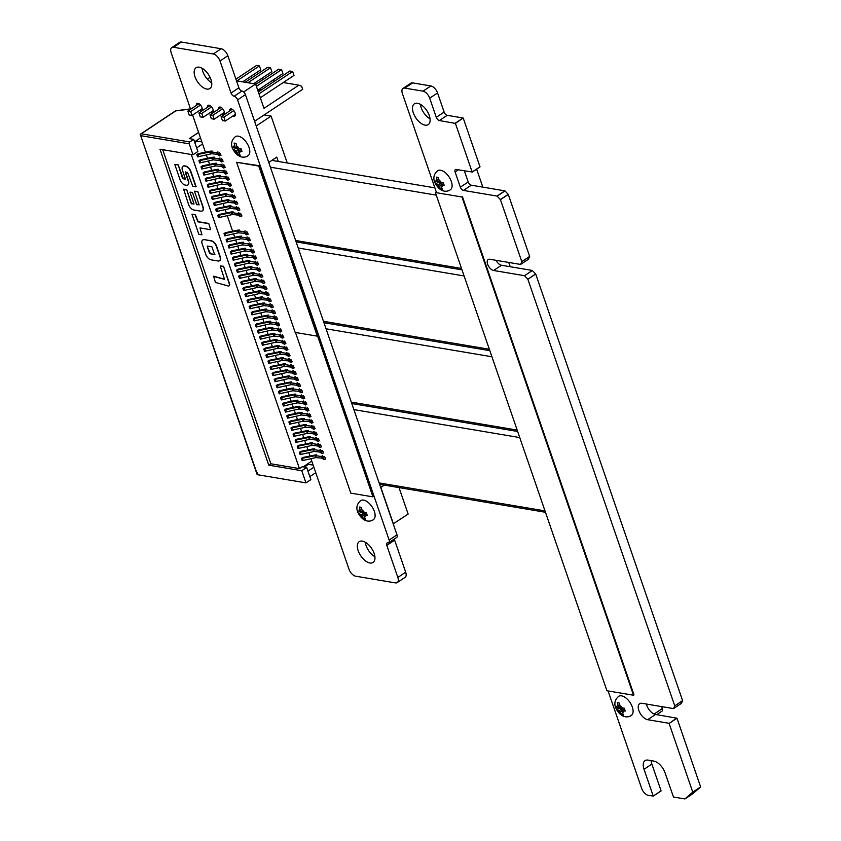 <?xml version="1.0" encoding="UTF-8"?>
<svg xmlns="http://www.w3.org/2000/svg" width="841" height="841" viewBox="0 0 841 841"><rect width="100%" height="100%" fill="white"/><g stroke="black" fill="none" stroke-linecap="round" stroke-linejoin="round"><path stroke-width="1.26" d="M646.361 704.033A9.356 4.93 -123.6 0 0 655.528 714.472L676.984 718.235L700.627 786.892L692.763 792.117L684.942 798.939L673.483 797.026L665.052 772.847A11.963 6.308 -123.6 0 0 653.804 761.084L648.043 760.117A11.963 6.308 -123.6 0 0 645.036 760.632A11.963 6.308 -123.6 0 0 644.017 769.305L653.215 796.038L648.327 795.365A7.127 3.753 56.4 0 1 641.641 788.364L608.096 690.955M700.627 786.892L692.753 792.243M676.984 718.235L669.121 723.46L692.763 792.117M692.795 793.715L684.942 798.939L692.784 793.725L700.606 787.018M676.816 718.056L669.121 723.46M496.043 260.311A6.413 3.375 -123.6 0 0 501.499 265.262L532.29 270.455L535.717 274.04L682.587 700.585L681.42 703.349L673.504 708.606L642.019 703.297A9.356 4.93 -123.6 0 0 639.665 703.696A9.356 4.93 -123.6 0 0 639.665 712.38A9.356 4.93 -123.6 0 0 647.665 719.696L668.952 723.281M682.587 700.679L674.734 705.904L673.567 708.564M651.102 760.632A11.963 6.308 -123.6 0 0 651.87 764.08L661.079 790.824L653.215 796.038M682.587 700.585L674.734 705.904M535.717 274.04L527.864 279.265L674.734 705.799M661.079 790.824L653.226 796.133M535.643 273.924L527.864 279.265M532.385 270.518L524.521 275.732L527.791 279.149M532.29 270.455L524.521 275.732M464.369 170.839L468.195 181.961A3.29 1.735 -123.6 0 0 471.286 185.199L504.884 190.854L508.237 194.334L529.651 256.421L528.484 259.196L520.611 264.442L489.777 259.259A6.413 3.375 -123.6 0 0 488.158 259.533A6.413 3.375 -123.6 0 0 488.158 265.472A6.413 3.375 -123.6 0 0 493.635 270.487L524.427 275.68M436.395 192.284L402.397 93.572A7.127 3.753 56.4 0 1 403.007 88.41A7.127 3.753 56.4 0 1 404.805 88.105L423.002 91.175A7.127 3.753 56.4 0 1 429.688 98.166L436.279 117.309A3.29 1.735 -123.6 0 0 439.37 120.547L455.412 123.396L472.148 172.006L456.221 169.472A3.29 1.735 -123.6 0 0 455.391 169.609A3.29 1.735 -123.6 0 0 455.107 171.995L460.342 187.186A3.29 1.735 -123.6 0 0 463.433 190.413L497.02 196.079L500.384 199.548L521.798 261.646L520.632 264.41M403.007 88.41L410.871 83.185A7.127 3.753 56.4 0 1 412.658 82.881L430.855 85.95A7.127 3.753 56.4 0 1 437.551 92.952L444.143 112.095A3.29 1.735 -123.6 0 0 447.233 115.322L463.097 118.003L455.244 123.217M529.651 256.526L521.798 261.751M529.651 256.421L521.798 261.646M508.311 194.45L500.458 199.664M508.237 194.334L500.384 199.548M463.097 118.003L455.412 123.396M504.978 190.918L497.115 196.142M463.265 118.171L480.001 166.781L472.148 172.006M504.884 190.854L497.02 196.079M480.001 166.781L472.158 172.1M420.416 104.347A12.489 6.581 -123.6 0 0 430.045 118.854M417.535 103.275A12.489 6.581 -123.6 0 0 414.392 103.811A12.489 6.581 -123.6 0 0 415.822 117.856A12.489 6.581 -123.6 0 0 428.216 124.615A12.489 6.581 -123.6 0 0 428.206 113.03A12.489 6.581 -123.6 0 0 417.535 103.275M190.623 109.246L171.165 52.741A7.127 3.753 56.4 0 1 171.774 47.58A7.127 3.753 56.4 0 1 173.561 47.275L213.309 53.971A7.127 3.753 56.4 0 1 220.006 60.973L231.044 93.025A3.29 1.735 -123.6 0 0 234.134 96.263A3.648 1.924 56.4 0 1 237.561 99.848L389.131 540.048A3.658 1.924 56.4 0 1 388.815 542.687A3.658 1.924 56.4 0 1 387.901 542.844A3.29 1.735 -123.6 0 0 387.081 542.992A3.29 1.735 -123.6 0 0 386.797 545.378L397.835 577.431A7.127 3.753 56.4 0 1 397.225 582.592A7.127 3.753 56.4 0 1 395.438 582.897L355.69 576.201A7.127 3.753 56.4 0 1 348.994 569.199L310.949 458.713M171.774 47.58L179.638 42.355A7.127 3.753 56.4 0 1 181.425 42.05L221.162 48.746A7.127 3.753 56.4 0 1 227.858 55.748L238.897 87.8A3.29 1.735 -123.6 0 0 241.987 91.049A3.648 1.924 56.4 0 1 245.414 94.634L396.994 534.823A3.658 1.924 56.4 0 1 396.679 537.473L388.815 542.687M394.429 538.955A3.29 1.735 -123.6 0 0 394.65 540.153L405.688 572.206A7.127 3.753 56.4 0 1 405.078 577.368L397.225 582.592M310.024 456.022L308.857 452.637M307.932 449.946L306.765 446.56M305.84 443.869L304.673 440.484M303.748 437.793L302.581 434.408M301.656 431.717L300.489 428.332M299.564 425.641L298.397 422.256M297.472 419.564L296.305 416.179M295.38 413.488L294.213 410.103M293.288 407.412L292.121 404.027M291.196 401.336L290.029 397.951M289.104 395.259L287.937 391.874M287.012 389.183L285.845 385.798M284.92 383.107L283.753 379.722M282.828 377.031L281.661 373.646M280.736 370.955L279.569 367.57M278.644 364.878L277.477 361.493M276.552 358.802L275.385 355.417M274.46 352.726L273.293 349.341M272.368 346.65L271.201 343.265M270.276 340.573L269.109 337.188M268.184 334.497L267.017 331.112M266.092 328.432L264.926 325.036M264 322.355L262.834 318.96M261.908 316.279L260.742 312.884M259.816 310.203L258.65 306.807M257.724 304.127L256.558 300.731M255.632 298.05L254.466 294.655M253.54 291.974L252.374 288.579M251.448 285.898L250.282 282.502M249.356 279.822L248.19 276.426M247.265 273.745L246.098 270.35M245.173 267.669L244.006 264.274M243.081 261.593L241.914 258.198M240.989 255.517L239.822 252.121M238.897 249.441L237.73 246.045M236.805 243.364L235.638 239.969M234.713 237.288L233.546 233.893M232.621 231.212L227.27 215.664M226.345 212.983L225.178 209.588M224.253 206.907L223.086 203.511M222.161 200.831L220.994 197.435M220.069 194.755L218.902 191.359M217.977 188.678L216.81 185.293M215.885 182.602L214.718 179.217M213.793 176.526L212.626 173.141M211.701 170.45L210.534 167.065M209.609 164.373L208.442 160.988M207.517 158.297L206.35 154.912M205.425 152.221L192.621 115.059M199.716 110.35A4.163 2.197 -123.6 0 0 201.588 110.455A4.163 2.197 -123.6 0 0 201.588 106.586A4.163 2.197 -123.6 0 0 198.024 103.338A4.163 2.197 -123.6 0 0 196.983 103.517A4.163 2.197 -123.6 0 0 196.363 105.44M210.797 112.21A4.163 2.197 -123.6 0 0 212.657 112.316A4.163 2.197 -123.6 0 0 212.657 108.457A4.163 2.197 -123.6 0 0 209.104 105.209A4.163 2.197 -123.6 0 0 208.053 105.388A4.163 2.197 -123.6 0 0 207.443 107.301M232.946 115.942A4.163 2.197 -123.6 0 0 234.807 116.047A4.163 2.197 -123.6 0 0 234.807 112.189A4.163 2.197 -123.6 0 0 231.254 108.941A4.163 2.197 -123.6 0 0 230.203 109.12A4.163 2.197 -123.6 0 0 229.593 111.033M221.877 114.082A4.163 2.197 -123.6 0 0 223.738 114.187A4.163 2.197 -123.6 0 0 223.738 110.329A4.163 2.197 -123.6 0 0 220.174 107.07A4.163 2.197 -123.6 0 0 219.133 107.249A4.163 2.197 -123.6 0 0 218.513 109.172M202.082 68.268A12.489 6.581 -123.6 0 0 211.711 82.775M199.201 67.196A12.489 6.581 -123.6 0 0 196.058 67.732A12.489 6.581 -123.6 0 0 197.488 81.766A12.489 6.581 -123.6 0 0 209.882 88.526A12.489 6.581 -123.6 0 0 209.882 76.952A12.489 6.581 -123.6 0 0 199.201 67.196M365.267 542.203A12.489 6.581 -123.6 0 0 374.907 556.7M362.387 541.12A12.489 6.581 -123.6 0 0 359.244 541.657A12.489 6.581 -123.6 0 0 360.673 555.701A12.489 6.581 -123.6 0 0 373.068 562.461A12.489 6.581 -123.6 0 0 373.068 550.876A12.489 6.581 -123.6 0 0 362.387 541.12M275.648 378.492L288.148 375.959L287.864 376.715L275.238 379.27L275.648 378.492M276.016 381.53L275.238 379.27L274.229 379.417L275.018 381.698L288.516 378.608L287.864 376.715L289.567 375.864L288.148 375.959M274.229 379.417L275.491 378.587M295.317 376.684L294.15 377.504L295.443 378.093L296.852 380.679L294.707 379.144L288.516 378.608M294.707 379.144L294.15 377.504L288.4 376.694L289.041 378.555M295.979 379.648L295.443 378.093L297.041 377.451L298.439 380.037L296.862 380.605M290.292 421.026L302.792 418.492L302.508 419.249L289.882 421.804L290.292 421.026M290.66 424.064L289.882 421.804L288.873 421.951L289.661 424.221L303.159 421.141L302.508 419.249L304.211 418.397L302.792 418.492M288.873 421.951L290.145 421.12M309.961 419.217L308.794 420.037L310.087 420.626L311.496 423.202L309.351 421.677L303.159 421.141M309.351 421.677L308.794 420.037L303.044 419.228L303.685 421.089M310.623 422.182L310.087 420.626L311.685 419.985L313.094 422.56L311.506 423.139M242.176 281.272L254.665 278.739L254.381 279.496L241.766 282.061L242.176 281.272M242.544 284.311L241.766 282.061L240.757 282.198L241.546 284.479L255.033 281.399L254.381 279.496L256.084 278.655L254.665 278.739M240.757 282.198L242.019 281.378M261.835 279.464L260.668 280.295L261.971 280.883L263.37 283.459L261.236 281.924L255.033 281.399M261.236 281.924L260.668 280.295L254.918 279.475L255.559 281.336M262.508 282.429L261.971 280.883L263.569 280.242L264.968 282.818L263.391 283.396M229.625 244.815L242.113 242.282L241.83 243.038L229.215 245.604L229.625 244.815M229.992 247.853L229.215 245.604L228.205 245.74L228.994 248.021L242.481 244.941L241.83 243.038L243.533 242.197L242.113 242.282M228.205 245.74L229.467 244.92M249.283 243.007L248.116 243.837L249.42 244.426L250.818 247.002L248.684 245.467L242.481 244.941M248.684 245.467L248.116 243.837L242.366 243.017L243.007 244.878M249.956 245.971L249.42 244.426L251.017 243.785L252.416 246.36L250.839 246.939M265.188 348.111L277.688 345.577L277.404 346.334L264.778 348.889L265.188 348.111M265.556 351.149L264.778 348.889L263.769 349.036L264.558 351.317L278.056 348.227L277.404 346.334L279.107 345.483L277.688 345.577M263.769 349.036L265.031 348.206M284.857 346.303L283.69 347.123L284.983 347.722L286.382 350.298L284.247 348.763L278.056 348.227M284.247 348.763L283.69 347.123L277.929 346.313L278.571 348.174M285.52 349.267L284.983 347.722L286.581 347.081L287.979 349.656L286.403 350.224M279.832 390.645L292.332 388.111L292.048 388.868L279.422 391.422L279.832 390.645M280.2 393.683L279.422 391.422L278.413 391.57L279.201 393.851L292.7 390.76L292.048 388.868L293.751 388.016L292.332 388.111M278.413 391.57L279.685 390.739M299.501 388.836L298.334 389.656L299.627 390.245L301.036 392.831L298.891 391.296L292.7 390.76M298.891 391.296L298.334 389.656L292.584 388.847L293.225 390.708M300.163 391.801L299.627 390.245L301.225 389.604L302.623 392.19L301.046 392.758M200.337 159.748L212.826 157.225L212.542 157.982L199.927 160.536L200.337 159.748M200.694 162.797L199.927 160.536L198.918 160.684L199.695 162.954L213.194 159.874L212.542 157.982L214.245 157.13L212.826 157.225M198.918 160.684L200.179 159.853M219.995 157.95L218.828 158.77L220.132 159.359L221.53 161.935L219.396 160.41L213.194 159.874M219.396 160.41L218.828 158.77L213.078 157.95L213.719 159.822M220.657 160.904L220.132 159.359L221.73 158.718L223.128 161.293L221.54 161.871M214.981 202.282L227.469 199.748L227.186 200.515L214.571 203.07L214.981 202.282M215.338 205.32L214.571 203.07L213.561 203.207L214.35 205.488L227.837 202.408L227.186 200.515L228.889 199.664L227.469 199.748M213.561 203.207L214.823 202.387M234.639 200.484L233.472 201.304L234.776 201.893L236.174 204.468L234.04 202.933L227.837 202.408M234.04 202.933L233.472 201.304L227.722 200.484L228.363 202.345M235.312 203.438L234.776 201.893L236.374 201.251L237.772 203.827L236.184 204.405M296.568 439.254L309.067 436.721L308.784 437.478L296.158 440.032L296.568 439.254M296.936 442.292L296.158 440.032L295.149 440.179L295.937 442.45L309.435 439.37L308.784 437.478L310.487 436.626L309.067 436.721M295.149 440.179L296.421 439.349M316.237 437.446L315.07 438.266L316.363 438.855L317.772 441.43L315.627 439.906L309.435 439.37M315.627 439.906L315.07 438.266L309.32 437.446L309.961 439.317M316.899 440.411L316.363 438.855L317.961 438.214L319.37 440.789L317.782 441.367M248.452 299.501L260.952 296.968L260.657 297.725L248.042 300.29L248.452 299.501M248.82 302.539L248.042 300.29L247.033 300.426L247.822 302.707L261.309 299.617L260.657 297.725L262.36 296.884L260.952 296.968M247.033 300.426L248.295 299.606M268.121 297.693L266.944 298.523L268.247 299.112L269.646 301.688L267.512 300.153L261.309 299.617M267.512 300.153L266.944 298.523L261.194 297.703L261.835 299.564M268.784 300.658L268.247 299.112L269.845 298.471L271.244 301.046L269.667 301.614M302.844 457.483L315.343 454.949L315.06 455.706L302.434 458.261L302.844 457.483M303.212 460.521L302.434 458.261L301.435 458.408L302.213 460.679L315.711 457.599L315.06 455.706L316.763 454.855L315.343 454.949M301.435 458.408L302.697 457.578M322.513 455.675L321.346 456.495L322.639 457.084L324.048 459.659L321.903 458.135L315.711 457.599M321.903 458.135L321.346 456.495L315.596 455.675L316.237 457.546M323.175 458.639L322.639 457.084L324.237 456.442L325.646 459.018L324.058 459.596M235.901 263.044L248.389 260.51L248.106 261.267L235.491 263.832L235.901 263.044M236.268 266.082L235.491 263.832L234.481 263.969L235.27 266.25L248.757 263.17L248.106 261.267L249.809 260.426L248.389 260.51M234.481 263.969L235.743 263.149M255.559 261.236L254.392 262.066L255.696 262.655L257.094 265.23L254.96 263.696L248.757 263.17M254.96 263.696L254.392 262.066L248.642 261.246L249.283 263.107M256.232 264.2L255.696 262.655L257.293 262.014L258.692 264.589L257.115 265.167M271.464 366.34L283.964 363.806L283.68 364.563L271.054 367.118L271.464 366.34M271.832 369.378L271.054 367.118L270.045 367.265L270.834 369.546L284.332 366.455L283.68 364.563L285.383 363.711L283.964 363.806M270.045 367.265L271.307 366.434M291.133 364.531L289.966 365.351L291.259 365.951L292.668 368.526L290.523 366.991L284.332 366.455M290.523 366.991L289.966 365.351L284.205 364.542L284.847 366.403M291.795 367.496L291.259 365.951L292.857 365.299L294.255 367.885L292.679 368.453M286.108 408.873L298.608 406.34L298.324 407.097L285.698 409.651L286.108 408.873M286.476 411.911L285.698 409.651L284.689 409.798L285.477 412.079L298.975 408.989L298.324 407.097L300.027 406.245L298.608 406.34M284.689 409.798L285.961 408.968M305.777 407.065L304.61 407.885L305.903 408.474L307.312 411.06L305.167 409.525L298.975 408.989M305.167 409.525L304.61 407.885L298.86 407.076L299.501 408.936M306.439 410.03L305.903 408.474L307.501 407.832L308.91 410.408L307.322 410.986M208.705 184.053L221.194 181.53L220.91 182.287L208.295 184.841L208.705 184.053M209.062 187.091L208.295 184.841L207.285 184.978L208.074 187.259L221.561 184.179L220.91 182.287L222.613 181.435L221.194 181.53M207.285 184.978L208.547 184.158M228.363 182.255L227.196 183.075L228.5 183.664L229.898 186.239L227.764 184.705L221.561 184.179M227.764 184.705L227.196 183.075L221.446 182.255L222.087 184.126M229.036 185.209L228.5 183.664L230.098 183.023L231.496 185.598L229.908 186.176M225.441 232.663L237.929 230.129L237.646 230.886L225.031 233.451L225.441 232.663M225.809 235.701L225.031 233.451L224.021 233.588L224.81 235.869L238.297 232.789L237.646 230.886L239.349 230.045L237.929 230.129M224.021 233.588L225.283 232.768M245.099 230.855L243.932 231.685L245.236 232.274L246.634 234.849L244.5 233.314L238.297 232.789M244.5 233.314L243.932 231.685L238.182 230.865L238.823 232.726M245.772 233.819L245.236 232.274L246.834 231.632L248.232 234.208L246.644 234.786M261.004 335.958L273.504 333.425L273.209 334.182L260.594 336.736L261.004 335.958M261.372 338.997L260.594 336.736L259.585 336.884L260.374 339.165L273.872 336.074L273.209 334.182L274.923 333.33L273.504 333.425M259.585 336.884L260.847 336.053M280.673 334.15L279.496 334.97L280.799 335.57L282.198 338.145L280.064 336.61L273.872 336.074M280.064 336.61L279.496 334.97L273.745 334.161L274.387 336.022M281.336 337.115L280.799 335.57L282.397 334.928L283.795 337.504L282.219 338.071M193.987 204.09L191.328 203.07L186.723 189.698L183.622 189.183L188.605 204.531A5.551 2.922 -123.6 0 0 193.819 209.987L200.915 211.186A5.551 2.922 -123.6 0 0 202.303 210.944A5.551 2.922 -123.6 0 0 202.786 206.918L197.793 191.569L194.45 191.212L199.054 204.573L196.826 204.773L192.442 192.379L189.982 192.169L193.956 203.722L191.727 203.911L191.075 203.228L186.723 189.698M199.086 204.952L196.416 203.932L192.442 192.379M202.429 210.86A5.551 2.922 -123.6 0 0 202.555 210.786A5.551 2.922 -123.6 0 0 203.028 206.76L197.793 191.569M195.879 186.87L190.644 171.68A5.551 2.922 -123.6 0 0 185.43 166.224L184.316 166.034A5.551 2.922 -123.6 0 0 182.928 166.276A5.551 2.922 -123.6 0 0 182.455 170.303L185.377 178.807L183.401 178.839L178.145 164.783L174.791 164.426L180.027 179.617A5.551 2.922 -123.6 0 0 185.241 185.073L186.355 185.262A5.551 2.922 -123.6 0 0 187.753 185.031A5.551 2.922 -123.6 0 0 188.226 181.004L185.293 172.489L187.522 172.3L192.778 186.345L196.121 186.702L190.896 171.511A5.551 2.922 -123.6 0 0 185.672 166.055L184.568 165.866A5.551 2.922 -123.6 0 0 183.17 166.108A5.551 2.922 -123.6 0 0 183.054 166.192M187.869 184.936A5.551 2.922 -123.6 0 0 187.995 184.862A5.551 2.922 -123.6 0 0 188.468 180.836L185.504 171.953M162.702 149.677L270.855 463.78L299.438 468.595L191.275 154.492M224.663 279.233L213.572 276.163L215.422 282.429L228.184 285.961A2.775 1.461 -123.6 0 0 229.036 285.877A2.775 1.461 -123.6 0 0 229.278 283.869L223.527 266.303L220.184 265.945L224.568 279.37L213.33 276.332M229.151 285.782A2.775 1.461 -123.6 0 0 229.288 285.719A2.775 1.461 -123.6 0 0 229.519 283.701L223.527 266.303M195.301 214.613L191.948 214.255L198.854 234.303L201.956 234.828L199.979 227.911L210.628 229.709L208.778 223.464L198.15 221.677L195.301 214.613L191.948 214.255M219.585 260.678A5.551 2.922 -123.6 0 0 219.711 260.605A5.551 2.922 -123.6 0 0 220.184 256.579L216.621 246.255A5.551 2.922 -123.6 0 0 211.406 240.799L204.321 239.601A5.551 2.922 -123.6 0 0 202.923 239.843A5.551 2.922 -123.6 0 0 202.807 239.927M310.876 479.622L305.956 482.881L301.772 470.729L306.692 467.47L310.876 479.622M190.55 109.025L175.769 110.875L141.267 133.793L189.782 141.971L193.714 139.364L197.898 151.517L192.988 154.776L189.214 143.843L140.71 135.664L257.451 474.702L305.956 482.881M189.782 141.971A1.388 1.062 99.6 0 0 189.214 143.843M306.692 467.47L302.255 466.723L299.438 468.595M270.855 463.78L268.773 465.168L301.772 470.729M268.773 465.168L159.979 149.214L192.988 154.776M309.835 476.616L315.764 472.684M198.602 132.426L189.278 138.618L193.714 139.364M194.839 142.644L197.162 141.109L196.878 140.289M197.162 141.109L201.861 141.898M196.657 147.9L202.576 143.969M200.484 137.892L194.565 141.824M311.79 461.131L303.937 466.345L304.179 467.049M304.368 467.081L308.468 464.348L308.184 463.528M308.468 464.348L313.167 465.147M307.953 471.149L313.882 467.207M185.146 179.333L182.497 178.324L178.145 164.783M177.893 164.952L174.791 164.426M223.286 266.471L220.184 265.945M186.471 189.866L183.37 189.341M197.551 191.727L194.45 191.212M192.2 192.547L189.982 192.169M201.956 234.828L199.99 227.911M210.628 229.709L208.778 223.464M208.536 223.632L197.898 221.835L195.049 214.781M204.069 239.759A5.551 2.922 -123.6 0 0 202.681 240A5.551 2.922 -123.6 0 0 202.208 244.027L205.761 254.36A5.551 2.922 -123.6 0 0 210.975 259.816L218.071 261.004A5.551 2.922 -123.6 0 0 219.459 260.773A5.551 2.922 -123.6 0 0 219.932 256.747L216.379 246.413A5.551 2.922 -123.6 0 0 211.165 240.957L204.321 239.601M207.264 246.592L209.567 253.278L214.644 254.707L211.921 246.812L207.496 246.066L207.264 246.592L210.46 253.803L214.907 254.55M190.508 108.899L176.021 110.718A1.388 1.388 0 0 0 175.422 110.938A1.388 0.736 -123.6 0 1 175.769 110.875A1.388 0.631 -97.1 0 1 176.021 110.718A1.388 0.631 -97.1 0 1 176.295 110.812M257.125 472.684L257.041 474.292L140.71 135.664A1.388 1.062 -80.4 0 1 141.267 133.793A1.388 0.736 -123.6 0 0 140.92 133.856A1.388 1.388 0 0 0 140.373 135.464M273.788 318.382L273.22 316.752L267.47 315.932L268.636 315.102L267.228 315.196L254.728 317.73L253.309 318.655L254.098 320.936L268.111 317.793L273.788 318.382L275.922 319.916L274.523 317.341L276.121 316.7L277.519 319.275L275.943 319.843M274.397 315.922L273.22 316.752L274.523 317.341L275.06 318.886M267.228 315.196L268.111 317.793M253.309 318.655L254.571 317.835M267.596 317.845L266.933 315.953L254.318 318.508L255.096 320.768M296.799 385.22L296.242 383.58L290.492 382.771L291.659 381.94L290.24 382.035L277.74 384.568L276.321 385.493L277.11 387.775L291.133 384.631L296.799 385.22L298.944 386.755L297.535 384.169L299.133 383.528L300.531 386.114L298.954 386.681M297.409 382.76L296.242 383.58L297.535 384.169L298.071 385.725M290.24 382.035L291.133 384.631M276.321 385.493L277.583 384.663M290.608 384.684L289.956 382.792L277.33 385.346L278.108 387.606M311.443 427.754L310.886 426.114L305.136 425.304L306.303 424.474L304.884 424.568L292.384 427.102L290.965 428.027L291.753 430.298L305.777 427.165L311.443 427.754L313.588 429.278L312.179 426.702L313.777 426.061L315.186 428.637L313.598 429.215M312.053 425.294L310.886 426.114L312.179 426.702L312.715 428.258M304.884 424.568L305.777 427.165M290.965 428.027L292.237 427.196M305.251 427.217L304.6 425.325L291.974 427.88L292.752 430.14M263.328 288L262.76 286.371L257.01 285.551L258.176 284.731L256.768 284.815L244.268 287.349L242.849 288.274L243.638 290.555L257.651 287.412L263.328 288L265.462 289.535L264.063 286.96L265.661 286.318L267.06 288.894L265.483 289.472M263.927 285.541L262.76 286.371L264.063 286.96L264.6 288.505M256.768 284.815L257.651 287.412M242.849 288.274L244.111 287.454M257.125 287.464L256.473 285.572L243.858 288.137L244.636 290.387M250.776 251.543L250.208 249.914L244.458 249.094L245.625 248.274L244.205 248.358L231.717 250.891L230.297 251.816L231.086 254.098L245.099 250.954L250.776 251.543L252.91 253.078L251.512 250.502L253.109 249.861L254.508 252.437L252.931 253.015M251.375 249.083L250.208 249.914L251.512 250.502L252.048 252.048M244.205 248.358L245.099 250.954M230.297 251.816L231.559 250.996M244.573 251.017L243.922 249.115L231.307 251.68L232.084 253.929M286.339 354.839L285.782 353.199L280.021 352.39L281.199 351.559L279.78 351.654L267.28 354.187L265.861 355.112L266.65 357.393L280.663 354.25L286.339 354.839L288.474 356.374L287.075 353.798L288.673 353.157L290.071 355.732L288.495 356.3M286.949 352.379L285.782 353.199L287.075 353.798L287.611 355.344M279.78 351.654L280.663 354.25M265.861 355.112L267.123 354.282M280.148 354.303L279.496 352.411L266.87 354.965L267.648 357.225M300.983 397.373L300.426 395.733L294.676 394.923L295.843 394.093L294.424 394.187L281.924 396.721L280.505 397.646L281.293 399.927L295.317 396.784L300.983 397.373L303.128 398.907L301.719 396.321L303.317 395.68L304.715 398.266L303.138 398.834M301.593 394.913L300.426 395.733L301.719 396.321L302.255 397.877M294.424 394.187L295.317 396.784M280.505 397.646L281.777 396.815M294.792 396.836L294.14 394.944L281.514 397.499L282.292 399.759M225.672 178.628L225.104 176.999L219.354 176.179L220.521 175.359L219.102 175.454L206.613 177.977L205.193 178.902L205.982 181.183L219.995 178.05L225.672 178.628L227.806 180.163L226.408 177.588L228.006 176.946L229.404 179.522L227.816 180.1M226.271 176.179L225.104 176.999L226.408 177.588L226.944 179.133M219.102 175.454L219.995 178.05M205.193 178.902L206.455 178.082M219.469 178.103L218.818 176.211L206.203 178.765L206.97 181.025M236.132 209.01L235.564 207.38L229.814 206.56L230.981 205.74L229.561 205.824L217.073 208.358L215.653 209.283L216.442 211.564L230.455 208.421L236.132 209.01L238.266 210.544L236.868 207.969L238.466 207.328L239.864 209.903L238.276 210.481M236.731 206.55L235.564 207.38L236.868 207.969L237.404 209.514M229.561 205.824L230.455 208.421M215.653 209.283L216.915 208.463M229.929 208.484L229.278 206.592L216.663 209.146L217.441 211.396M317.719 445.982L317.162 444.342L311.412 443.522L312.579 442.702L311.159 442.797L298.66 445.331L297.251 446.256L298.029 448.526L312.053 445.394L317.719 445.982L319.864 447.507L318.455 444.931L320.053 444.29L321.462 446.865L319.874 447.444M318.329 443.522L317.162 444.342L318.455 444.931L318.991 446.487M311.159 442.797L312.053 445.394M297.251 446.256L298.513 445.425M311.527 445.446L310.876 443.554L298.25 446.108L299.028 448.369M269.604 306.229L269.036 304.6L263.286 303.78L264.452 302.949L263.044 303.044L250.544 305.577L249.125 306.502L249.914 308.784L263.927 305.64L269.604 306.229L271.738 307.764L270.339 305.188L271.937 304.547L273.336 307.123L271.759 307.69M270.213 303.769L269.036 304.6L270.339 305.188L270.876 306.734M263.044 303.044L263.927 305.64M249.125 306.502L250.387 305.682M263.401 305.693L262.749 303.801L250.134 306.366L250.912 308.615M257.052 269.772L256.484 268.142L250.734 267.322L251.901 266.502L250.481 266.586L237.992 269.12L236.573 270.045L237.362 272.326L251.375 269.183L257.052 269.772L259.186 271.307L257.788 268.731L259.385 268.09L260.784 270.665L259.207 271.244M257.651 267.312L256.484 268.142L257.788 268.731L258.324 270.276M250.481 266.586L251.375 269.183M236.573 270.045L237.835 269.225M250.849 269.246L250.197 267.343L237.583 269.908L238.36 272.158M292.615 373.068L292.058 371.428L286.297 370.618L287.475 369.788L286.056 369.882L273.556 372.416L272.137 373.341L272.926 375.622L286.949 372.479L292.615 373.068L294.76 374.602L293.351 372.027L294.949 371.375L296.347 373.961L294.77 374.529M293.225 370.608L292.058 371.428L293.351 372.027L293.887 373.572M286.056 369.882L286.949 372.479M272.137 373.341L273.399 372.51M286.424 372.531L285.772 370.639L273.146 373.194L273.924 375.454M307.259 415.601L306.702 413.961L300.952 413.152L302.119 412.321L300.7 412.416L288.2 414.949L286.781 415.875L287.569 418.156L301.593 415.012L307.259 415.601L309.404 417.136L307.995 414.55L309.593 413.909L311.002 416.484L309.414 417.062M307.869 413.141L306.702 413.961L307.995 414.55L308.531 416.106M300.7 412.416L301.593 415.012M286.781 415.875L288.053 415.044M301.067 415.065L300.416 413.173L287.79 415.727L288.568 417.988M259.144 275.848L258.576 274.219L252.826 273.399L253.993 272.579L252.573 272.663L240.084 275.196L238.665 276.121L239.454 278.403L253.467 275.259L259.144 275.848L261.278 277.383L259.88 274.807L261.477 274.166L262.876 276.742L261.299 277.32M259.743 273.388L258.576 274.219L259.88 274.807L260.416 276.353M252.573 272.663L253.467 275.259M238.665 276.121L239.927 275.301M252.941 275.322L252.289 273.42L239.674 275.985L240.452 278.234M217.304 154.334L216.736 152.694L210.986 151.874L212.153 151.054L210.734 151.149L198.245 153.672L196.826 154.607L197.603 156.878L211.627 153.745L217.304 154.334L219.438 155.858L218.04 153.283L219.638 152.641L221.036 155.217L219.448 155.795M217.903 151.874L216.736 152.694L218.04 153.283L218.565 154.828M210.734 151.149L211.627 153.745M196.826 154.607L198.087 153.777M211.102 153.798L210.45 151.906L197.824 154.46L198.602 156.72M246.592 239.391L246.024 237.761L240.274 236.941L241.441 236.121L240.021 236.205L227.533 238.739L226.113 239.664L226.902 241.945L240.915 238.802L246.592 239.391L248.726 240.925L247.328 238.35L248.925 237.709L250.324 240.284L248.736 240.862M247.191 236.931L246.024 237.761L247.328 238.35L247.864 239.895M240.021 236.205L240.915 238.802M226.113 239.664L227.375 238.844M240.389 238.865L239.738 236.962L227.123 239.527L227.9 241.777M282.155 342.686L281.588 341.047L275.837 340.237L277.015 339.407L275.596 339.501L263.096 342.035L261.677 342.96L262.466 345.241L276.479 342.098L282.155 342.686L284.29 344.221L282.891 341.646L284.489 341.004L285.887 343.58L284.311 344.148M282.765 340.227L281.588 341.047L282.891 341.646L283.428 343.191M275.596 339.501L276.479 342.098M261.677 342.96L262.939 342.129M275.964 342.15L275.312 340.258L262.686 342.813L263.464 345.073M229.856 190.781L229.288 189.151L223.538 188.331L224.705 187.511L223.286 187.606L210.797 190.129L209.377 191.054L210.166 193.335L224.179 190.192L229.856 190.781L231.99 192.316L230.592 189.74L232.19 189.099L233.588 191.674L232 192.253M230.455 188.331L229.288 189.151L230.592 189.74L231.128 191.285M223.286 187.606L224.179 190.192M209.377 191.054L210.639 190.234M223.653 190.255L223.002 188.363L210.387 190.918L211.154 193.167M275.88 324.458L275.312 322.828L269.562 322.008L270.728 321.178L269.32 321.273L256.82 323.806L255.401 324.731L256.19 327.012L270.203 323.869L275.88 324.458L278.014 325.993L276.615 323.417L278.213 322.776L279.611 325.351L278.035 325.919M276.489 321.998L275.312 322.828L276.615 323.417L277.152 324.962M269.32 321.273L270.203 323.869M255.401 324.731L256.663 323.911M269.688 323.922L269.025 322.029L256.41 324.584L257.188 326.844M313.535 433.83L312.978 432.19L307.228 431.37L308.395 430.55L306.976 430.645L294.476 433.178L293.057 434.103L293.845 436.374L307.869 433.241L313.535 433.83L315.68 435.354L314.271 432.779L315.869 432.137L317.278 434.713L315.69 435.291M314.145 431.37L312.978 432.19L314.271 432.779L314.807 434.334M306.976 430.645L307.869 433.241M293.057 434.103L294.329 433.273M307.343 433.294L306.692 431.401L294.066 433.956L294.844 436.216M265.42 294.077L264.852 292.447L259.102 291.627L260.268 290.807L258.86 290.891L246.36 293.425L244.941 294.35L245.73 296.631L259.743 293.488L265.42 294.077L267.554 295.611L266.155 293.036L267.753 292.395L269.152 294.97L267.575 295.538M266.019 291.617L264.852 292.447L266.155 293.036L266.692 294.581M258.86 290.891L259.743 293.488M244.941 294.35L246.203 293.53M259.217 293.541L258.565 291.648L245.95 294.213L246.728 296.463M319.811 452.059L319.254 450.419L313.504 449.599L314.671 448.779L313.251 448.873L300.752 451.407L299.343 452.332L300.121 454.603L314.145 451.47L319.811 452.059L321.956 453.583L320.547 451.007L322.145 450.366L323.554 452.942L321.966 453.52M320.421 449.599L319.254 450.419L320.547 451.007L321.083 452.563M313.251 448.873L314.145 451.47M299.343 452.332L300.605 451.501M313.619 451.522L312.968 449.63L300.342 452.185L301.12 454.445M252.868 257.619L252.3 255.99L246.55 255.17L247.717 254.35L246.297 254.434L233.809 256.968L232.389 257.893L233.178 260.174L247.191 257.031L252.868 257.619L255.002 259.154L253.604 256.579L255.201 255.937L256.6 258.513L255.023 259.091M253.467 255.159L252.3 255.99L253.604 256.579L254.14 258.124M246.297 254.434L247.191 257.031M232.389 257.893L233.651 257.073M246.665 257.094L246.014 255.191L233.399 257.756L234.176 260.006M288.431 360.915L287.874 359.275L282.113 358.466L283.291 357.635L281.872 357.73L269.372 360.263L267.953 361.188L268.742 363.47L282.755 360.326L288.431 360.915L290.576 362.45L289.167 359.874L290.765 359.223L292.163 361.809L290.587 362.376M289.041 358.455L287.874 359.275L289.167 359.874L289.703 361.42M281.872 357.73L282.755 360.326M267.953 361.188L269.215 360.358M282.24 360.379L281.588 358.487L268.962 361.041L269.74 363.301M303.075 403.449L302.518 401.809L296.768 400.999L297.935 400.169L296.516 400.263L284.016 402.797L282.597 403.722L283.385 406.003L297.409 402.86L303.075 403.449L305.22 404.984L303.811 402.397L305.409 401.756L306.818 404.332L305.23 404.91M303.685 400.989L302.518 401.809L303.811 402.397L304.347 403.953M296.516 400.263L297.409 402.86M282.597 403.722L283.869 402.892M296.884 402.913L296.232 401.02L283.606 403.575L284.384 405.835M231.948 196.857L231.38 195.228L225.63 194.408L226.797 193.588L225.377 193.672L212.889 196.205L211.469 197.13L212.258 199.412L226.271 196.268L231.948 196.857L234.082 198.392L232.684 195.816L234.282 195.175L235.68 197.751L234.092 198.329M232.547 194.408L231.38 195.228L232.684 195.816L233.22 197.362M225.377 193.672L226.271 196.268M211.469 197.13L212.731 196.31M225.745 196.331L225.094 194.439L212.479 196.994L213.246 199.243M223.58 172.552L223.012 170.923L217.262 170.103L218.429 169.283L217.01 169.377L204.521 171.9L203.101 172.826L203.89 175.107L217.903 171.974L223.58 172.552L225.714 174.087L224.316 171.511L225.914 170.87L227.312 173.446L225.724 174.024M224.179 170.103L223.012 170.923L224.316 171.511L224.841 173.057M217.01 169.377L217.903 171.974M203.101 172.826L204.363 172.006M217.377 172.027L216.726 170.134L204.111 172.689L204.878 174.949M238.224 215.086L237.656 213.456L231.906 212.636L233.073 211.816L231.653 211.9L219.165 214.434L217.745 215.359L218.534 217.64L232.547 214.497L238.224 215.086L240.358 216.621L238.96 214.045L240.558 213.404L241.956 215.979L240.368 216.558M238.823 212.626L237.656 213.456L238.96 214.045L239.496 215.59M231.653 211.9L232.547 214.497M217.745 215.359L219.007 214.539M232.021 214.56L231.37 212.657L218.755 215.222L219.533 217.472M221.488 166.476L220.92 164.847L215.17 164.027L216.337 163.207L214.918 163.301L202.429 165.824L201.01 166.749L201.787 169.03L215.811 165.898L221.488 166.476L223.622 168.011L222.224 165.435L223.822 164.794L225.22 167.37L223.632 167.948M222.087 164.027L220.92 164.847L222.224 165.435L222.749 166.981M214.918 163.301L215.811 165.898M201.01 166.749L202.271 165.929M215.285 165.95L214.634 164.058L202.019 166.613L202.786 168.873M277.972 330.534L277.404 328.905L271.654 328.085L272.831 327.254L271.412 327.349L258.912 329.882L257.493 330.807L258.282 333.089L272.295 329.945L277.972 330.534L280.106 332.069L278.707 329.493L280.305 328.852L281.703 331.428L280.127 331.995M278.581 328.074L277.404 328.905L278.707 329.493L279.244 331.039M271.412 327.349L272.295 329.945M257.493 330.807L258.755 329.987M271.78 329.998L271.117 328.106L258.502 330.66L259.28 332.92M271.696 312.305L271.128 310.676L265.378 309.856L266.544 309.025L265.136 309.12L252.636 311.654L251.217 312.579L252.006 314.86L266.019 311.717L271.696 312.305L273.83 313.84L272.431 311.265L274.029 310.623L275.428 313.199L273.851 313.767M272.305 309.845L271.128 310.676L272.431 311.265L272.968 312.81M265.136 309.12L266.019 311.717M251.217 312.579L252.479 311.759M265.493 311.769L264.841 309.877L252.226 312.431L253.004 314.692M295.485 332.479L350.802 493.131L372.952 496.863L373.446 496.537L314.555 326.361M372.952 496.863L314.376 326.739L314.87 326.413M317.32 336.158L317.814 335.832L259.238 165.709L236.594 162.292L295.17 332.426L317.32 336.158L258.744 166.034L259.238 165.709M258.744 166.034L236.594 162.292M241.43 150.003L240.978 148.521L237.278 148.174L236.048 143.401L234.113 143.075L235.354 147.848L232.305 147.059L232.747 148.542L233.293 149.95L236.342 150.728L238.245 155.059L240.169 155.385L238.276 151.054L241.977 151.412L241.43 150.003M235.385 136.652A11.448 6.034 56.4 0 1 249.031 147.417A11.448 6.034 56.4 0 1 248.053 155.722C244.731 158.171 237.498 158.707 232.284 147.963C230.718 143.485 231.759 139.722 235.385 136.652M238.276 151.054L241.272 149.519M236.836 146.86L235.354 147.848M236.342 150.728L238.802 149.099L239.254 150.413M235.175 147.816L235.427 148.531L238.802 149.099M235.427 148.531L233.293 149.95M239.443 154.26L238.245 155.059M366.739 513.935L366.298 512.463L362.597 512.106L361.357 507.344L359.422 507.018L360.663 511.78L357.614 511.002L358.066 512.474L358.613 513.883L361.662 514.671L363.554 519.002L365.488 519.328L363.596 514.997L367.286 515.344L366.739 513.935M360.705 500.595A11.448 6.034 56.4 0 1 374.35 511.36A11.448 6.034 56.4 0 1 373.372 519.664C370.051 522.114 362.807 522.65 357.604 511.896C356.037 507.428 357.068 503.654 360.705 500.595M363.596 514.997L366.581 513.452M362.145 510.802L360.663 511.78M361.662 514.671L364.111 513.042L364.563 514.345M360.495 511.759L360.736 512.474L364.111 513.042M360.736 512.474L358.613 513.883M364.763 518.193L363.554 519.002M399.012 487.601L408.137 514.082L393.21 523.838M256.169 125.856L268.721 162.313M264.148 114.933L271.096 116.1L256.368 125.887M278.266 161.461L276.773 157.12L268.92 162.345M384.295 485.12L380.847 487.412L393.399 523.869M271.096 116.1L287.233 162.975M210.082 77.361L207.37 79.17M254.592 121.272L302.676 89.325L301.635 86.287L298.828 85.162L283.238 82.534M274.671 81.093L272.158 80.673M263.59 79.222L261.088 78.802M235.922 79.159L256.6 65.419L259.427 65.903L236.899 80.873M200.547 105.02L190.686 111.569L187.848 111.096L198.981 103.695M298.828 85.162L263.969 108.331L255.601 84.026L243.648 91.963M236.489 80.799L255.601 84.026M259.427 65.903L260.773 69.792L242.629 81.84M202.208 108.689L192.021 115.459L189.183 114.986L187.848 111.096M190.686 111.569L192.021 115.459M245.141 82.26L267.669 67.291L270.508 67.764L247.969 82.733M211.617 106.891L201.756 113.44L198.928 112.957L210.061 105.567M270.508 67.764L271.843 71.653L253.709 83.701M213.288 110.56L203.101 117.33L200.263 116.846L198.928 112.957M201.756 113.44L203.101 117.33M255.738 84.436L278.749 69.151L281.588 69.635L256.4 86.36M222.697 108.752L212.836 115.301L209.998 114.828L221.141 107.427M281.588 69.635L282.923 73.524L257.745 90.25M224.368 112.421L214.171 119.191L211.343 118.718L209.998 114.828M212.836 115.301L214.171 119.191M258.324 91.942L289.819 71.022L292.657 71.496L258.986 93.866M233.766 110.623L223.906 117.172L221.078 116.699L232.211 109.298M292.657 71.496L294.003 75.385L260.332 97.756M235.438 114.292L225.251 121.062L222.413 120.578L221.078 116.699M223.906 117.172L225.251 121.062M258.786 89.556L259.364 91.259M259.396 89.157L261.898 89.577M435.375 192.526L461.951 197.004L633.515 695.234L606.929 690.755L435.375 192.526L461.951 197.004M462.445 196.678L633.998 694.908L633.515 695.234M624.726 709.678L624.285 708.196L620.584 707.849L619.344 703.076L617.41 702.75L618.65 707.523L615.601 706.734L616.043 708.217L616.6 709.625L619.649 710.414L621.541 714.734L623.475 715.06L621.573 710.74L625.273 711.087L624.726 709.678M618.692 696.327A11.448 6.034 56.4 0 1 632.337 707.102A11.448 6.034 56.4 0 1 631.36 715.397C628.027 717.857 620.795 718.382 615.591 707.638C614.025 703.16 615.055 699.397 618.692 696.327M621.573 710.74L624.569 709.194M620.132 706.535L618.65 707.523M619.649 710.414L622.098 708.774L622.55 710.088M618.482 707.491L618.724 708.206L622.098 708.774M618.724 708.206L616.6 709.625M622.75 713.935L621.541 714.734M443.722 184.053L443.281 182.581L439.58 182.224L438.34 177.462L436.405 177.136L437.646 181.898L434.597 181.12L435.039 182.592L435.585 184L438.634 184.789L440.537 189.12L442.471 189.446L440.568 185.115L444.269 185.472L443.722 184.053M437.688 170.712A11.448 6.034 56.4 0 1 451.323 181.477A11.448 6.034 56.4 0 1 450.356 189.782C447.023 192.232 439.79 192.768 434.576 182.024C433.01 177.546 434.051 173.772 437.688 170.712M440.568 185.115L443.564 183.58M439.128 180.92L437.646 181.898M438.634 184.789L441.094 183.159L441.546 184.473M437.467 181.877L437.719 182.592L441.094 183.159M437.719 182.592L435.585 184M441.746 188.321L440.537 189.12M476.637 169.136L482.839 187.144M508.773 262.455L510.245 266.744M661.709 706.619L662.372 708.553A3.469 1.829 56.4 0 1 662.077 711.076L656.674 714.661M519.749 437.572L353.882 409.62M545 510.886L379.123 482.923M491.932 356.763L326.056 328.81M517.173 430.077L351.296 402.114M464.106 275.953L298.229 248M489.346 349.257L323.47 321.304M436.279 195.144L270.403 167.191M461.52 268.447L295.643 240.494M655.528 714.472L647.665 719.696M651.87 764.08L644.017 769.305M501.499 265.262L493.635 270.487M412.658 82.881L404.805 88.105M430.855 85.95L423.002 91.175M437.551 92.952L429.688 98.166M444.143 112.095L436.279 117.309M447.233 115.322L439.37 120.547M471.286 185.199L463.433 190.413M468.195 181.961L460.342 187.186M458.366 169.829L455.107 171.995M245.414 94.634L237.561 99.848M241.987 91.049L234.134 96.263M396.994 534.823L389.131 540.048M238.897 87.8L231.044 93.025M227.858 55.748L220.006 60.973M394.65 540.153L386.797 545.378M221.162 48.746L213.309 53.971M405.688 572.206L397.835 577.431M181.425 42.05L173.561 47.275M296.284 379.175L297.882 378.534M310.939 421.709L312.526 421.068M262.812 281.956L264.41 281.315M250.261 245.509L251.858 244.868M285.824 348.794L287.422 348.153M300.468 391.328L302.066 390.687M220.973 160.442L222.571 159.801M235.617 202.975L237.215 202.334M317.215 439.938L318.802 439.296M269.088 300.184L270.686 299.543M323.491 458.166L325.089 457.525M256.537 263.738L258.134 263.086M292.1 367.023L293.698 366.382M306.755 409.556L308.342 408.915M229.341 184.747L230.939 184.105M246.077 233.356L247.674 232.715M281.64 336.642L283.238 336.001M140.92 133.856L175.422 110.938A1.388 0.736 -123.6 0 0 175.233 111.233M275.364 318.413L276.962 317.772M298.376 385.252L299.974 384.61M313.031 427.785L314.618 427.144M264.904 288.032L266.502 287.391M252.353 251.585L253.95 250.944M287.916 354.87L289.514 354.229M302.56 397.404L304.158 396.763M227.249 178.67L228.847 178.029M237.709 209.052L239.307 208.41M319.307 446.014L320.894 445.373M271.18 306.261L272.778 305.619M258.629 269.814L260.226 269.162M294.192 373.099L295.79 372.458M308.847 415.633L310.434 414.991M260.721 275.89L262.318 275.238M218.881 154.366L220.479 153.724M248.169 239.433L249.766 238.791M283.732 342.718L285.33 342.077M231.433 190.823L233.031 190.182M277.456 324.489L279.054 323.848M315.123 433.861L316.71 433.22M266.996 294.108L268.594 293.467M321.399 452.09L322.997 451.449M254.445 257.661L256.042 257.02M290.008 360.947L291.606 360.305M304.663 403.48L306.25 402.839M233.525 196.899L235.123 196.258M225.157 172.594L226.755 171.953M239.801 215.128L241.399 214.487M223.065 166.518L224.663 165.877M279.548 330.566L281.146 329.924M273.272 312.337L274.87 311.696M234.565 145.567A4.51 2.376 -123.6 0 0 233.64 147.553M239.002 148.458A4.51 2.376 -123.6 0 0 236.5 145.892M239.065 153.335A4.51 2.376 -123.6 0 0 239.99 151.348M234.628 150.444A4.51 2.376 -123.6 0 0 237.13 153.009M359.885 509.509A4.51 2.376 -123.6 0 0 358.949 511.496M364.311 512.4A4.51 2.376 -123.6 0 0 361.809 509.835M364.374 517.278A4.51 2.376 -123.6 0 0 365.309 515.281M359.948 514.377A4.51 2.376 -123.6 0 0 362.439 516.952M617.862 705.242A4.51 2.376 -123.6 0 0 616.937 707.228M622.298 708.133A4.51 2.376 -123.6 0 0 619.796 705.567M622.361 713.01A4.51 2.376 -123.6 0 0 623.286 711.023M617.935 710.119A4.51 2.376 -123.6 0 0 620.427 712.684M436.857 179.627A4.51 2.376 -123.6 0 0 435.932 181.614M441.294 182.518A4.51 2.376 -123.6 0 0 438.792 179.953M441.357 187.396A4.51 2.376 -123.6 0 0 442.282 185.409M436.921 184.505A4.51 2.376 -123.6 0 0 439.423 187.07M654.119 714.041L662.372 708.553M673.546 708.595L681.399 703.381M653.205 796.164L661.058 790.95M520.611 264.442L528.463 259.217M472.127 172.132L479.99 166.917M296.852 380.679L298.439 380.037M311.496 423.202L313.094 422.56M263.37 283.459L264.968 282.818M250.818 247.002L252.416 246.36M286.382 350.298L287.979 349.656M301.036 392.831L302.623 392.19M221.53 161.935L223.128 161.293M236.174 204.468L237.772 203.827M317.772 441.43L319.37 440.789M269.646 301.688L271.244 301.046M324.048 459.659L325.646 459.018M257.094 265.23L258.692 264.589M292.668 368.526L294.255 367.885M307.312 411.06L308.91 410.408M229.898 186.239L231.496 185.598M246.634 234.849L248.232 234.208M282.198 338.145L283.795 337.504M275.922 319.916L277.519 319.275M298.944 386.755L300.531 386.114M313.588 429.278L315.186 428.637M265.462 289.535L267.06 288.894M252.91 253.078L254.508 252.437M288.474 356.374L290.071 355.732M303.128 398.907L304.715 398.266M227.806 180.163L229.404 179.522M238.266 210.544L239.864 209.903M319.864 447.507L321.462 446.865M271.738 307.764L273.336 307.123M259.186 271.307L260.784 270.665M294.76 374.602L296.347 373.961M309.404 417.136L311.002 416.484M261.278 277.383L262.876 276.742M219.438 155.858L221.036 155.217M248.726 240.925L250.324 240.284M284.29 344.221L285.887 343.58M231.99 192.316L233.588 191.674M278.014 325.993L279.611 325.351M315.68 435.354L317.278 434.713M267.554 295.611L269.152 294.97M321.956 453.583L323.554 452.942M255.002 259.154L256.6 258.513M290.576 362.45L292.163 361.809M305.22 404.984L306.818 404.332M234.082 198.392L235.68 197.751M225.714 174.087L227.312 173.446M240.358 216.621L241.956 215.979M223.622 168.011L225.22 167.37M280.106 332.069L281.703 331.428M273.83 313.84L275.428 313.199M545.483 512.285L379.606 484.332M517.657 431.475L351.78 403.522M489.83 350.665L323.953 322.713M462.003 269.856L296.127 241.893M434.871 187.858L271.864 160.379"/></g></svg>
